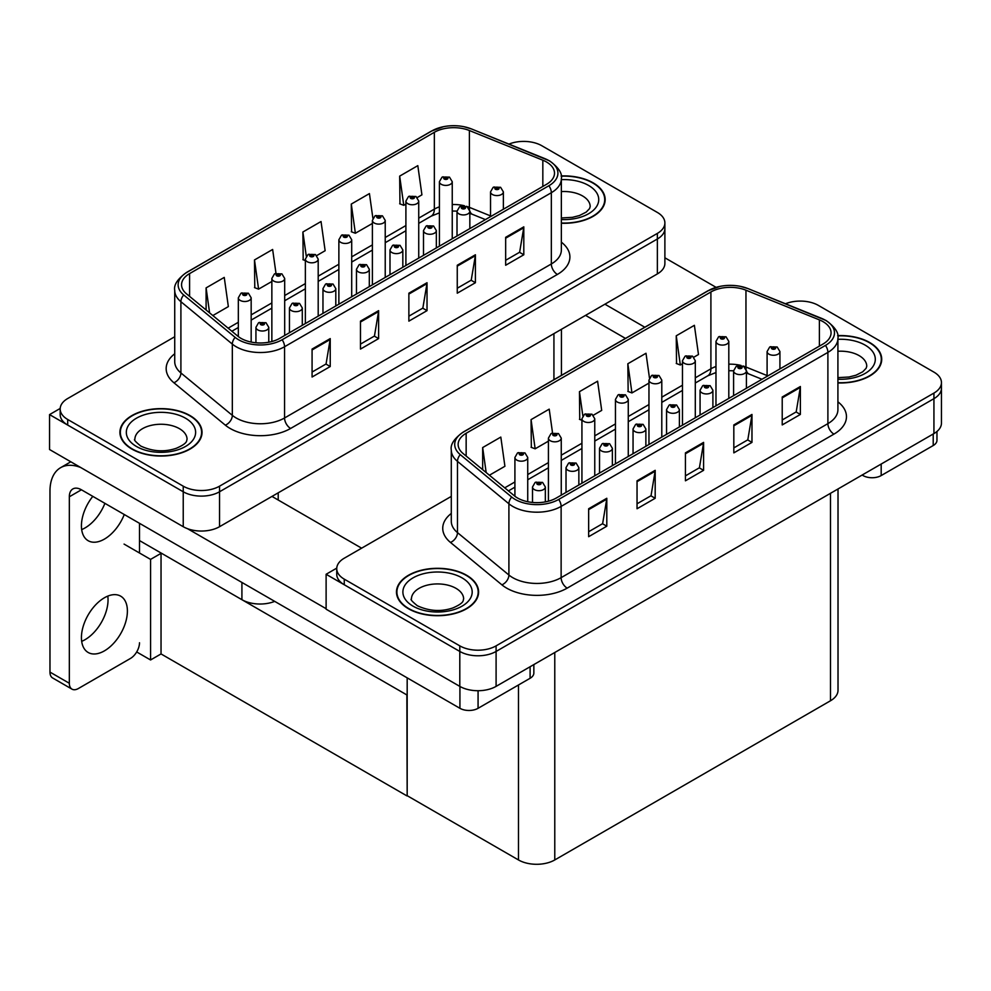 <?xml version="1.0" encoding="UTF-8"?>
<svg xmlns="http://www.w3.org/2000/svg" width="991" height="991" viewBox="0 0 991 991"><rect width="100%" height="100%" fill="white"/><g stroke="black" fill="none" stroke-linecap="round" stroke-linejoin="round"><path stroke-width="1.49" d="M274.718 601.376A25.667 14.815 180 0 1 241.915 599.691L139.496 540.566M664.887 222.925L664.887 263.445A25.667 14.815 0 0 1 657.367 273.912L219.531 526.704A25.667 14.815 0 0 1 183.236 526.704L49.55 449.518L49.55 414.597L183.236 491.771A25.667 14.815 0 0 0 219.531 491.771L657.367 238.992A25.667 14.815 0 0 0 664.887 228.512A25.667 14.815 0 0 1 657.367 238.992L219.531 491.771A25.667 14.815 0 0 1 183.236 491.771L67.698 425.065A25.667 14.815 0 0 1 60.178 414.597L60.178 409.01A25.667 14.815 0 0 0 67.698 419.478L183.236 486.185A25.667 14.815 0 0 0 219.531 486.185L657.367 233.405A25.667 14.815 0 0 0 664.887 222.925A25.667 14.815 0 0 0 657.367 212.446L541.829 145.739A25.667 14.815 0 0 0 508.953 144.091M524.648 141.416L522.715 141.416M60.203 408.441L49.55 414.597M407.177 695.112L161.335 553.176L150.57 559.395L124.073 544.096M161.037 553.35L161.037 653.936L150.57 659.969L136.696 651.967M150.57 659.969L150.57 559.395M406.867 695.286L407.177 795.686L407.177 677.856M406.867 795.86L161.037 653.936M451.289 496.404L344.261 558.206A25.667 14.815 0 0 0 336.742 568.673L336.742 574.272A25.667 14.815 0 0 0 344.261 584.74L459.799 651.446A25.667 14.815 0 0 0 496.095 651.446L933.931 398.667A25.667 14.815 0 0 0 941.45 388.187A25.667 14.815 0 0 1 933.931 398.667L496.095 651.446A25.667 14.815 0 0 1 459.799 651.446L326.113 574.272L326.113 609.192L459.799 686.379A25.667 14.815 0 0 0 496.095 686.379L933.931 433.587A25.667 14.815 0 0 0 941.45 423.12L941.45 382.6A25.667 14.815 0 0 0 933.931 372.12L818.393 305.414A25.667 14.815 0 0 0 785.529 303.754M801.223 301.091L799.279 301.091M336.767 568.116L326.113 574.272M838.014 488.972L838.014 690.293A25.667 14.815 180 0 1 830.495 700.761L554.774 859.953A25.667 14.815 180 0 1 518.479 859.953L407.177 795.686M561.352 223.248A41.065 23.71 0 0 0 605.154 199.6A41.065 23.71 0 0 0 593.126 182.839A41.065 23.71 0 0 0 561.117 175.952M190.012 415.576A41.065 23.71 0 0 0 145.256 410.435A41.065 23.71 0 0 0 119.911 432.336A41.065 23.71 0 0 0 131.939 449.096A41.065 23.71 0 0 0 176.683 454.237A41.065 23.71 0 0 0 202.04 432.336A41.065 23.71 0 0 0 190.012 415.576M120.345 434.504A41.065 23.71 0 0 0 120.196 435.123M546.487 161.979A27.376 15.806 180 0 1 554.502 173.165A27.376 15.806 180 0 1 546.487 184.338L279.722 338.352A27.376 15.806 180 0 1 237.939 336.246L186.519 293.844A27.376 15.806 180 0 1 181.564 284.776A27.376 15.806 180 0 1 189.591 273.603L434.343 132.298A27.376 15.806 180 0 1 469.4 130.527L542.833 160.208A27.376 15.806 180 0 1 546.487 161.979M548.903 160.592A30.795 17.776 0 0 0 544.79 158.597L471.357 128.904A30.795 17.776 0 0 0 463.961 126.712A30.795 17.776 0 0 0 443.423 126.712A30.795 17.776 0 0 0 431.915 130.899L187.163 272.203A30.795 17.776 0 0 0 183.719 294.971L235.14 337.374A30.795 17.776 0 0 0 282.138 339.752L548.903 185.726A30.795 17.776 0 0 0 548.903 160.592M312.078 349.08L312.078 377.014L330.226 366.534L330.226 338.6L312.078 349.08M312.078 372.059L326.064 363.982L330.152 339.529A6.838 3.952 -120 0 0 330.226 338.6M325.94 364.056L330.226 366.534M360.476 321.134L360.476 349.08L378.624 338.6L378.624 310.654L360.476 321.134M360.476 344.112L374.449 336.048L378.55 311.583A6.838 3.952 -120 0 0 378.624 310.654M374.325 336.122L378.624 338.6M505.658 237.32L505.658 265.254L523.805 254.774L523.805 226.84L505.658 237.32M505.658 260.299L519.631 252.234L523.731 227.769A6.838 3.952 -120 0 0 523.805 226.84M519.507 252.296L523.805 254.774M457.26 265.254L457.26 293.2L475.407 282.72L475.407 254.774L457.26 265.254M457.26 288.232L471.233 280.168L475.333 255.703A6.838 3.952 -120 0 0 475.407 254.774M471.121 280.242L475.407 282.72M408.874 293.2L408.874 321.134L427.022 310.654L427.022 282.72L408.874 293.2M408.874 316.179L422.847 308.102L426.948 283.649A6.838 3.952 -120 0 0 427.022 282.72M422.723 308.176L427.022 310.654M174.726 336.742L67.698 398.531A25.667 14.815 0 0 0 60.178 409.01M212.842 315.547L228.351 306.603L224.251 277.406L206.103 287.886L206.103 309.985M372.889 218.231L369.432 193.592L351.285 204.072L351.57 231.844M417.285 197.519L421.918 194.843L417.818 165.646L399.67 176.125L399.968 203.898M275.981 273.281L272.636 249.472L254.489 259.952L254.786 287.712M316.748 255.567L325.135 250.723L321.034 221.526L302.887 232.005L303.184 259.778M305.364 260.596L302.887 259.667M302.887 232.005L306.281 256.198M351.285 204.072L355.373 233.257L372.393 223.446M355.373 233.257L351.285 231.733M399.67 176.125L403.771 205.323L405.901 204.096M403.771 205.323L399.67 203.787M254.489 259.952L258.589 289.137L271.856 281.481M258.589 289.137L254.489 287.613M206.103 287.886L209.609 312.883M201.755 435.123A41.065 23.71 0 0 0 201.607 434.504M604.869 202.387A41.065 23.71 0 0 0 604.721 201.768M837.915 382.922A41.065 23.71 0 0 0 881.717 359.275A41.065 23.71 0 0 0 869.689 342.514A41.065 23.71 0 0 0 837.68 335.627M466.575 575.238A41.065 23.71 0 0 0 421.832 570.11A41.065 23.71 0 0 0 396.474 592.011A41.065 23.71 0 0 0 408.503 608.771A41.065 23.71 0 0 0 453.259 613.912A41.065 23.71 0 0 0 478.603 592.011A41.065 23.71 0 0 0 466.575 575.238M396.908 594.179A41.065 23.71 0 0 0 396.759 594.798M823.05 321.654A27.376 15.806 180 0 1 831.065 332.827A27.376 15.806 180 0 1 823.05 344.013L556.285 498.027A27.376 15.806 180 0 1 514.502 495.909L463.082 453.519A27.376 15.806 180 0 1 458.139 444.451A27.376 15.806 180 0 1 466.154 433.278L710.906 291.973A27.376 15.806 180 0 1 745.963 290.202L819.396 319.882A27.376 15.806 180 0 1 823.05 321.654M825.478 320.266A30.795 17.776 0 0 0 821.366 318.272L747.92 288.579A30.795 17.776 0 0 0 740.525 286.387A30.795 17.776 0 0 0 719.999 286.387A30.795 17.776 0 0 0 708.478 290.574L463.726 431.878A30.795 17.776 0 0 0 460.282 454.646L511.703 497.048A30.795 17.776 0 0 0 558.701 499.427L825.478 345.401A30.795 17.776 0 0 0 825.478 320.266M588.654 508.742L588.654 536.688L606.802 526.209L606.802 498.275L588.654 508.742M588.654 531.733L602.627 523.657L606.727 499.204A6.838 3.952 -120 0 0 606.802 498.275M602.503 523.731L606.802 526.209M637.04 480.808L637.04 508.755L655.187 498.275L655.187 470.329L637.04 480.808M637.04 503.787L651.025 495.723L655.113 471.258A6.838 3.952 -120 0 0 655.187 470.329M650.901 495.797L655.187 498.275M782.221 396.995L782.221 424.928L800.369 414.449L800.369 386.515L782.221 396.995M782.221 419.973L796.194 411.909L800.294 387.444A6.838 3.952 -120 0 0 800.369 386.515M796.07 411.971L800.369 414.449M733.823 424.928L733.823 452.875L751.971 442.395L751.971 414.449L733.823 424.928M733.823 447.907L747.809 439.843L751.896 415.378A6.838 3.952 -120 0 0 751.971 414.449M747.685 439.917L751.971 442.395M685.438 452.875L685.438 480.808L703.585 470.329L703.585 442.395L685.438 452.875M685.438 475.853L699.411 467.777L703.511 443.324A6.838 3.952 -120 0 0 703.585 442.395M699.287 467.851L703.585 470.329M336.742 568.673A25.667 14.815 0 0 0 344.261 579.153L459.799 645.859A25.667 14.815 0 0 0 496.095 645.859L933.931 393.08A25.667 14.815 0 0 0 941.45 382.6M489.405 475.222L504.915 466.278L500.814 437.081L482.667 447.56L482.667 469.66M649.452 377.905L645.996 353.267L627.848 363.747L628.145 391.519M693.861 357.194L698.482 354.518L694.381 325.321L676.246 335.8L676.531 363.573M552.544 432.956L549.212 409.147L531.065 419.627L531.349 447.387M593.324 415.229L601.698 410.398L597.598 381.201L579.45 391.68L579.747 419.453M581.928 420.271L579.45 419.342M579.45 391.68L582.844 415.873M627.848 363.747L631.948 392.931L648.956 383.108M631.948 392.931L627.848 391.408M676.246 335.8L680.334 364.998L682.465 363.771M680.334 364.998L676.246 363.462M531.065 419.627L535.152 448.812L548.419 441.156M535.152 448.812L531.065 447.288M482.667 447.56L486.172 472.558M478.319 594.798A41.065 23.71 0 0 0 478.182 594.179M881.433 362.062A41.065 23.71 0 0 0 881.296 361.442M251.169 342.068L251.169 297.796A6.417 3.704 180 0 1 247.205 301.227A6.417 3.704 180 0 1 240.218 300.422A6.417 3.704 180 0 1 238.336 297.796L240.9 293.348A4.274 2.577 57.8 0 1 243.179 293.472A2.143 1.239 0 0 0 243.241 295.182A2.143 1.239 0 0 0 246.264 295.182A2.143 1.239 0 0 0 246.264 293.435A2.143 1.239 0 0 0 243.315 293.398L245.607 294.302L244.145 294.661L243.179 293.472M244.182 294.674L244.182 293.943M243.315 293.398A4.274 2.354 -117.9 0 0 241.309 293.113A4.274 2.354 -117.9 0 0 241.123 293.225M244.12 294.637L244.12 293.968M268.772 342.217L268.772 327.315A6.417 3.704 180 0 1 264.82 330.734A6.417 3.704 180 0 1 257.821 329.929A6.417 3.704 180 0 1 255.938 327.315L258.502 322.855A4.274 2.577 57.8 0 1 260.782 322.979A2.143 1.239 0 0 0 260.844 324.689A2.143 1.239 0 0 0 263.866 324.689A2.143 1.239 0 0 0 263.866 322.942A2.143 1.239 0 0 0 260.918 322.905L263.21 323.822L261.748 324.168L260.782 322.979M261.785 324.181L261.785 323.45M260.918 322.905A4.274 2.354 -117.9 0 0 258.911 322.62A4.274 2.354 -117.9 0 0 258.725 322.744M261.748 324.168L261.723 323.487M527.732 501.731L527.732 457.47A6.417 3.704 180 0 1 523.781 460.902A6.417 3.704 180 0 1 516.782 460.097A6.417 3.704 180 0 1 514.911 457.47L517.463 453.023A4.274 2.577 57.8 0 1 519.742 453.147A2.143 1.239 0 0 0 519.804 454.857A2.143 1.239 0 0 0 522.839 454.857A2.143 1.239 0 0 0 522.839 453.11A2.143 1.239 0 0 0 519.879 453.073L522.183 453.977L520.721 454.336L519.742 453.147M520.746 454.349L520.746 453.618M519.879 453.073A4.274 2.354 -117.9 0 0 517.872 452.788A4.274 2.354 -117.9 0 0 517.686 452.899M520.721 454.336L520.696 453.643M545.335 501.892L545.335 486.99A6.417 3.704 180 0 1 541.383 490.409A6.417 3.704 180 0 1 534.384 489.604A6.417 3.704 180 0 1 532.514 486.99L535.066 482.53A4.274 2.577 57.8 0 1 537.345 482.654A2.143 1.239 0 0 0 537.407 484.364A2.143 1.239 0 0 0 540.442 484.364A2.143 1.239 0 0 0 540.442 482.617A2.143 1.239 0 0 0 537.481 482.58L539.785 483.497L538.324 483.843L537.345 482.654M538.348 483.856L538.348 483.125M537.481 482.58A4.274 2.354 -117.9 0 0 535.474 482.295A4.274 2.354 -117.9 0 0 535.289 482.419M538.324 483.843L538.299 483.162M578.855 484.995L578.855 467.641A6.417 3.704 180 0 1 574.891 471.059A6.417 3.704 180 0 1 567.905 470.254A6.417 3.704 180 0 1 566.022 467.641L568.574 463.181A4.274 2.577 57.8 0 1 570.866 463.305A2.143 1.239 0 0 0 570.927 465.014A2.143 1.239 0 0 0 573.95 465.014A2.143 1.239 0 0 0 573.95 463.268A2.143 1.239 0 0 0 570.989 463.231L573.293 464.147L571.832 464.494L570.866 463.305M571.857 464.506L571.857 463.776M570.989 463.231A4.274 2.354 -117.9 0 0 568.995 462.946A4.274 2.354 -117.9 0 0 568.809 463.07M571.832 464.494L571.807 463.813M612.364 465.646L612.364 448.291A6.417 3.704 180 0 1 608.4 451.71A6.417 3.704 180 0 1 601.413 450.905A6.417 3.704 180 0 1 599.53 448.291L602.094 443.832A4.274 2.577 57.8 0 1 604.374 443.968A2.143 1.239 0 0 0 604.436 445.665A2.143 1.239 0 0 0 607.458 445.665A2.143 1.239 0 0 0 607.458 443.918A2.143 1.239 0 0 0 604.51 443.881L606.802 444.798L605.34 445.145L604.374 443.968M605.377 445.157L605.377 444.426M604.51 443.881A4.274 2.354 -117.9 0 0 602.503 443.596A4.274 2.354 -117.9 0 0 602.317 443.72M605.34 445.145L605.315 444.464M645.872 446.297L645.872 428.942A6.417 3.704 180 0 1 641.92 432.361A6.417 3.704 180 0 1 634.921 431.556A6.417 3.704 180 0 1 633.051 428.942L635.603 424.482A4.274 2.577 57.8 0 1 637.882 424.619A2.143 1.239 0 0 0 637.944 426.316A2.143 1.239 0 0 0 640.979 426.316A2.143 1.239 0 0 0 640.979 424.569A2.143 1.239 0 0 0 638.018 424.532L640.062 425.102L638.861 425.796L638.885 425.089M638.018 424.532A4.274 2.354 -117.9 0 0 636.011 424.247A4.274 2.354 -117.9 0 0 635.826 424.371M638.836 425.783L637.882 424.619M638.861 425.796L638.836 425.114M679.392 426.948L679.392 409.593A6.417 3.704 180 0 1 675.428 413.012A6.417 3.704 180 0 1 668.442 412.206A6.417 3.704 180 0 1 666.559 409.593L669.111 405.146A4.274 2.577 57.8 0 1 671.403 405.269A2.143 1.239 0 0 0 671.464 406.979A2.143 1.239 0 0 0 674.487 406.979A2.143 1.239 0 0 0 674.487 405.232A2.143 1.239 0 0 0 671.526 405.195L673.583 405.753L672.369 406.446L672.393 405.74M671.526 405.195A4.274 2.354 -117.9 0 0 669.532 404.898A4.274 2.354 -117.9 0 0 669.334 405.022M672.344 406.434L671.403 405.269M672.369 406.446L672.344 405.765M302.292 325.321L302.292 307.966A6.417 3.704 180 0 1 298.328 311.385A6.417 3.704 180 0 1 291.329 310.579A6.417 3.704 180 0 1 289.459 307.966L292.011 303.506A4.274 2.577 57.8 0 1 294.29 303.642A2.143 1.239 0 0 0 294.364 305.339A2.143 1.239 0 0 0 297.387 305.339A2.143 1.239 0 0 0 297.387 303.593A2.143 1.239 0 0 0 294.426 303.556L296.73 304.472L295.268 304.819L294.29 303.642M295.293 304.832L295.293 304.101M294.426 303.556A4.274 2.354 -117.9 0 0 292.432 303.271A4.274 2.354 -117.9 0 0 292.234 303.395M295.268 304.819L295.244 304.138M335.8 305.971L335.8 288.616A6.417 3.704 180 0 1 331.836 292.035A6.417 3.704 180 0 1 324.85 291.23A6.417 3.704 180 0 1 322.967 288.616L325.531 284.157A4.274 2.577 57.8 0 1 327.81 284.293A2.143 1.239 0 0 0 327.872 285.99A2.143 1.239 0 0 0 330.895 285.99A2.143 1.239 0 0 0 330.895 284.244A2.143 1.239 0 0 0 327.934 284.206L330.238 285.123L328.777 285.47L327.81 284.293M328.801 285.482L328.801 284.764M327.934 284.206A4.274 2.354 -117.9 0 0 325.94 283.921A4.274 2.354 -117.9 0 0 325.754 284.045M328.777 285.47L328.752 284.789M369.309 286.622L369.309 269.267A6.417 3.704 180 0 1 365.345 272.686A6.417 3.704 180 0 1 358.358 271.881A6.417 3.704 180 0 1 356.475 269.267L359.039 264.808A4.274 2.577 57.8 0 1 361.319 264.944A2.143 1.239 0 0 0 361.381 266.653A2.143 1.239 0 0 0 364.403 266.653A2.143 1.239 0 0 0 364.403 264.907A2.143 1.239 0 0 0 361.455 264.87L363.747 265.774L362.285 266.121L361.319 264.944M362.322 266.133L362.322 265.415M361.455 264.87A4.274 2.354 -117.9 0 0 359.448 264.572A4.274 2.354 -117.9 0 0 359.262 264.696M362.26 266.108L362.26 265.439M402.829 267.273L402.829 249.918A6.417 3.704 180 0 1 398.865 253.337A6.417 3.704 180 0 1 391.866 252.544A6.417 3.704 180 0 1 389.996 249.918L392.547 245.471A4.274 2.577 57.8 0 1 394.827 245.595A2.143 1.239 0 0 0 394.901 247.304A2.143 1.239 0 0 0 397.924 247.304A2.143 1.239 0 0 0 397.924 245.557A2.143 1.239 0 0 0 394.963 245.52L397.267 246.425L395.805 246.771L394.827 245.595M395.83 246.796L395.83 246.065M394.963 245.52A4.274 2.354 -117.9 0 0 392.956 245.223A4.274 2.354 -117.9 0 0 392.77 245.347M395.805 246.771L395.781 246.09M284.69 335.491L284.69 278.446A6.417 3.704 180 0 1 280.726 281.878A6.417 3.704 180 0 1 273.727 281.072A6.417 3.704 180 0 1 271.856 278.446L274.408 273.999A4.274 2.577 57.8 0 1 276.687 274.123A2.143 1.239 0 0 0 276.762 275.832A2.143 1.239 0 0 0 279.784 275.832A2.143 1.239 0 0 0 279.784 274.086A2.143 1.239 0 0 0 276.823 274.049L279.128 274.965L277.666 275.312L277.691 274.594M276.823 274.049A4.274 2.354 -117.9 0 0 274.817 273.764A4.274 2.354 -117.9 0 0 274.631 273.888M277.641 274.631L276.687 274.123M318.198 316.141L318.198 259.109A6.417 3.704 180 0 1 314.234 262.528A6.417 3.704 180 0 1 307.247 261.723A6.417 3.704 180 0 1 305.364 259.109L307.928 254.65A4.274 2.577 57.8 0 1 310.208 254.774A2.143 1.239 0 0 0 310.27 256.483A2.143 1.239 0 0 0 313.292 256.483A2.143 1.239 0 0 0 313.292 254.737A2.143 1.239 0 0 0 310.332 254.699L312.388 255.257L311.174 255.963L311.199 255.244M310.332 254.699A4.274 2.354 -117.9 0 0 308.337 254.414A4.274 2.354 -117.9 0 0 308.151 254.538M311.149 255.951L310.208 254.774M311.174 255.963L311.149 255.282M351.706 296.792L351.706 239.76A6.417 3.704 180 0 1 347.742 243.179A6.417 3.704 180 0 1 340.755 242.374A6.417 3.704 180 0 1 338.872 239.76L341.437 235.301A4.274 2.577 57.8 0 1 343.716 235.424A2.143 1.239 0 0 0 343.778 237.134A2.143 1.239 0 0 0 346.8 237.134A2.143 1.239 0 0 0 346.8 235.387A2.143 1.239 0 0 0 343.852 235.35L346.144 236.267L344.682 236.614L343.716 235.424M344.719 236.626L344.719 235.895M343.852 235.35A4.274 2.354 -117.9 0 0 341.845 235.065A4.274 2.354 -117.9 0 0 341.66 235.189M344.682 236.614L344.657 235.932M561.253 495.153L561.253 438.121A6.417 3.704 180 0 1 557.289 441.552A6.417 3.704 180 0 1 550.302 440.747A6.417 3.704 180 0 1 548.419 438.121L550.971 433.674A4.274 2.577 57.8 0 1 553.263 433.798A2.143 1.239 0 0 0 553.325 435.507A2.143 1.239 0 0 0 556.347 435.507A2.143 1.239 0 0 0 556.347 433.761A2.143 1.239 0 0 0 553.387 433.724L555.691 434.628L554.229 434.987L553.263 433.798M554.254 434.999L554.254 434.269M553.387 433.724A4.274 2.354 -117.9 0 0 551.392 433.439A4.274 2.354 -117.9 0 0 551.194 433.55M554.229 434.987L554.204 434.306M594.761 475.816L594.761 418.772A6.417 3.704 180 0 1 590.797 422.203A6.417 3.704 180 0 1 583.81 421.398A6.417 3.704 180 0 1 581.928 418.772L584.492 414.325A4.274 2.577 57.8 0 1 586.771 414.449A2.143 1.239 0 0 0 586.833 416.158A2.143 1.239 0 0 0 589.856 416.158A2.143 1.239 0 0 0 589.856 414.411A2.143 1.239 0 0 0 586.907 414.374L589.199 415.291L587.737 415.638L586.771 414.449M587.762 415.65L587.762 414.919M586.907 414.374A4.274 2.354 -117.9 0 0 584.901 414.089A4.274 2.354 -117.9 0 0 584.715 414.213M587.713 415.613L587.713 414.956M628.269 456.467L628.269 399.435A6.417 3.704 180 0 1 624.318 402.854A6.417 3.704 180 0 1 617.319 402.049A6.417 3.704 180 0 1 615.448 399.435L618 394.975A4.274 2.577 57.8 0 1 620.279 395.099A2.143 1.239 0 0 0 620.341 396.809A2.143 1.239 0 0 0 623.376 396.809A2.143 1.239 0 0 0 623.376 395.062A2.143 1.239 0 0 0 620.416 395.025L622.72 395.942L621.258 396.289L620.279 395.099M621.283 396.301L621.283 395.57M620.416 395.025A4.274 2.354 -117.9 0 0 618.409 394.74A4.274 2.354 -117.9 0 0 618.223 394.864M621.258 396.289L621.233 395.607M881.185 464.048L881.185 475.569L933.212 445.541L933.212 434.008M716.097 287.353L664.887 257.796M644.819 327.228L604.919 304.2M936.966 431.481L936.966 440.301A12.833 7.408 180 0 1 933.212 445.541M881.185 475.569A12.833 7.408 180 0 1 863.037 475.569L863.037 474.528M585.557 315.373L625.457 338.402M862.133 475.048L863.037 475.569M107.796 596.111A32.505 18.767 -60 0 1 85.053 639.678A32.505 18.767 -60 0 1 81.683 641.35M104.414 597.771A32.505 18.767 -60 0 1 120.667 596.161A32.505 18.767 -60 0 1 125.646 622.212A32.505 18.767 -60 0 1 104.414 650.864A32.505 18.767 -60 0 1 88.162 652.474A32.505 18.767 -60 0 1 83.182 626.423A32.505 18.767 -60 0 1 104.414 597.771M104.897 503.329A32.505 18.767 -60 0 1 85.053 527.918A32.505 18.767 -60 0 1 81.683 529.59M124.259 514.515A32.505 18.767 -60 0 1 104.414 539.104A32.505 18.767 -60 0 1 88.162 540.714A32.505 18.767 -60 0 1 92.807 496.355M478.071 690.715L478.071 708.305L530.098 678.278L530.098 666.745M361.628 548.184L271.98 496.417M326.113 608.697L187.559 528.711M69.333 683.27A12.833 7.408 120 0 0 71.984 689.141L52.634 677.968A12.833 7.408 -60 0 1 49.971 672.096L69.333 683.27L69.333 496.776A17.107 9.873 60 0 1 72.876 488.935A17.107 9.873 60 0 1 81.423 489.789L459.923 708.305L459.923 686.441M80.742 467.529A51.334 29.631 -120 0 0 60.6 467.69A51.334 29.631 -120 0 0 49.971 491.177L49.971 672.096M71.984 689.141A12.833 7.408 120 0 0 78.4 688.51L130.428 658.47A12.833 7.408 120 0 0 139.496 642.763M139.496 553.003L139.496 523.31M533.852 664.577L533.852 673.038A12.833 7.408 180 0 1 530.098 678.278M478.071 708.305A12.833 7.408 180 0 1 459.923 708.305M561.154 176.2A40.631 23.462 180 0 1 592.829 183.013A40.631 23.462 180 0 1 604.721 199.6A40.631 23.462 180 0 1 561.352 223M466.278 575.424A40.631 23.462 180 0 1 478.182 592.011A40.631 23.462 180 0 1 453.098 613.677A40.631 23.462 180 0 1 408.812 608.598A40.631 23.462 180 0 1 396.908 592.011A40.631 23.462 180 0 1 421.993 570.333A40.631 23.462 180 0 1 466.278 575.424M189.715 415.749A40.631 23.462 180 0 1 201.607 432.336A40.631 23.462 180 0 1 176.522 454.014A40.631 23.462 180 0 1 132.237 448.923A40.631 23.462 180 0 1 120.345 432.336A40.631 23.462 180 0 1 145.429 410.658A40.631 23.462 180 0 1 189.715 415.749M837.729 335.875A40.631 23.462 180 0 1 869.392 342.688A40.631 23.462 180 0 1 881.296 359.275A40.631 23.462 180 0 1 837.915 382.675M436.337 247.936L436.337 230.569A6.417 3.704 180 0 1 432.373 233.987A6.417 3.704 180 0 1 425.387 233.195A6.417 3.704 180 0 1 423.504 230.569L426.068 226.121A4.274 2.577 57.8 0 1 428.347 226.245A2.143 1.239 0 0 0 428.409 227.955A2.143 1.239 0 0 0 431.432 227.955A2.143 1.239 0 0 0 431.432 226.208A2.143 1.239 0 0 0 428.471 226.171L430.775 227.075L429.314 227.422L428.347 226.245M429.338 227.447L429.338 226.716M428.471 226.171A4.274 2.354 -117.9 0 0 426.477 225.874A4.274 2.354 -117.9 0 0 426.291 225.998M429.314 227.422L429.289 226.741M469.845 228.587L469.845 211.219A6.417 3.704 180 0 1 465.881 214.651A6.417 3.704 180 0 1 458.895 213.845A6.417 3.704 180 0 1 457.012 211.219L459.576 206.772A4.274 2.577 57.8 0 1 461.856 206.896A2.143 1.239 0 0 0 461.917 208.606A2.143 1.239 0 0 0 464.94 208.606A2.143 1.239 0 0 0 464.94 206.859A2.143 1.239 0 0 0 461.992 206.822L464.284 207.726L462.822 208.085L461.856 206.896M462.859 208.098L462.859 207.367M461.992 206.822A4.274 2.354 -117.9 0 0 459.985 206.537A4.274 2.354 -117.9 0 0 459.799 206.648M462.797 208.06L462.797 207.392M503.366 209.237L503.366 191.87A6.417 3.704 180 0 1 499.402 195.301A6.417 3.704 180 0 1 492.403 194.496A6.417 3.704 180 0 1 490.533 191.87L493.084 187.423A4.274 2.577 57.8 0 1 495.364 187.547A2.143 1.239 0 0 0 495.426 189.256A2.143 1.239 0 0 0 498.461 189.256A2.143 1.239 0 0 0 498.461 187.51A2.143 1.239 0 0 0 495.5 187.472L497.804 188.377L496.342 188.736L496.367 188.017M495.5 187.472A4.274 2.354 -117.9 0 0 493.493 187.188A4.274 2.354 -117.9 0 0 493.307 187.299M496.318 188.711L495.364 187.547M496.342 188.736L496.318 188.042M712.901 407.598L712.901 390.243A6.417 3.704 180 0 1 708.937 393.662A6.417 3.704 180 0 1 701.95 392.87A6.417 3.704 180 0 1 700.067 390.243L702.631 385.796A4.274 2.577 57.8 0 1 704.911 385.92A2.143 1.239 0 0 0 704.973 387.63A2.143 1.239 0 0 0 707.995 387.63A2.143 1.239 0 0 0 707.995 385.883A2.143 1.239 0 0 0 705.047 385.846L707.091 386.403L705.877 387.097L705.902 386.391M705.047 385.846A4.274 2.354 -117.9 0 0 703.04 385.549A4.274 2.354 -117.9 0 0 702.854 385.672M705.852 387.085L704.911 385.92M705.877 387.097L705.852 386.416M746.409 388.261L746.409 370.894A6.417 3.704 180 0 1 742.457 374.313A6.417 3.704 180 0 1 735.458 373.52A6.417 3.704 180 0 1 733.588 370.894L736.14 366.447A4.274 2.577 57.8 0 1 738.419 366.571A2.143 1.239 0 0 0 738.481 368.28A2.143 1.239 0 0 0 741.516 368.28A2.143 1.239 0 0 0 741.516 366.534A2.143 1.239 0 0 0 738.555 366.497L740.859 367.401L739.397 367.748L738.419 366.571M739.422 367.772L739.422 367.042M738.555 366.497A4.274 2.354 -117.9 0 0 736.548 366.199A4.274 2.354 -117.9 0 0 736.363 366.323M739.373 367.735L739.373 367.066M779.929 368.912L779.929 351.545A6.417 3.704 180 0 1 775.965 354.976A6.417 3.704 180 0 1 768.979 354.171A6.417 3.704 180 0 1 767.096 351.545L769.648 347.098A4.274 2.577 57.8 0 1 771.939 347.222A2.143 1.239 0 0 0 772.001 348.931A2.143 1.239 0 0 0 775.024 348.931A2.143 1.239 0 0 0 775.024 347.184A2.143 1.239 0 0 0 772.063 347.147L774.12 347.705L772.906 348.411L772.93 347.692M772.063 347.147A4.274 2.354 -117.9 0 0 770.069 346.862A4.274 2.354 -117.9 0 0 769.871 346.974M772.881 348.386L771.939 347.222M772.906 348.411L772.881 347.717M661.79 437.118L661.79 380.086A6.417 3.704 180 0 1 657.826 383.505A6.417 3.704 180 0 1 650.839 382.699A6.417 3.704 180 0 1 648.956 380.086L651.508 375.626A4.274 2.577 57.8 0 1 653.8 375.75A2.143 1.239 0 0 0 653.862 377.46A2.143 1.239 0 0 0 656.884 377.46A2.143 1.239 0 0 0 656.884 375.713A2.143 1.239 0 0 0 653.924 375.676L656.228 376.592L654.766 376.939L653.8 375.75M654.791 376.952L654.791 376.221M653.924 375.676A4.274 2.354 -117.9 0 0 651.929 375.391A4.274 2.354 -117.9 0 0 651.731 375.515M654.766 376.939L654.741 376.258M695.298 417.768L695.298 360.736A6.417 3.704 180 0 1 691.334 364.155A6.417 3.704 180 0 1 684.347 363.35A6.417 3.704 180 0 1 682.465 360.736L685.029 356.277A4.274 2.577 57.8 0 1 687.308 356.413A2.143 1.239 0 0 0 687.37 358.11A2.143 1.239 0 0 0 690.393 358.11A2.143 1.239 0 0 0 690.393 356.364A2.143 1.239 0 0 0 687.432 356.326L689.736 357.243L688.274 357.59L687.308 356.413M688.299 357.602L688.299 356.871M687.432 356.326A4.274 2.354 -117.9 0 0 685.438 356.042A4.274 2.354 -117.9 0 0 685.252 356.165M688.274 357.59L688.25 356.909M728.806 398.419L728.806 341.387A6.417 3.704 180 0 1 724.855 344.806A6.417 3.704 180 0 1 717.856 344.001A6.417 3.704 180 0 1 715.973 341.387L718.537 336.928A4.274 2.577 57.8 0 1 720.816 337.064A2.143 1.239 0 0 0 720.878 338.761A2.143 1.239 0 0 0 723.913 338.761A2.143 1.239 0 0 0 723.913 337.014A2.143 1.239 0 0 0 720.952 336.977L722.996 337.547L721.795 338.241L721.82 337.535M720.952 336.977A4.274 2.354 -117.9 0 0 718.946 336.692A4.274 2.354 -117.9 0 0 718.76 336.816M721.77 338.228L720.816 337.064M721.795 338.241L721.77 337.559M385.226 277.443L385.226 220.411A6.417 3.704 180 0 1 381.262 223.83A6.417 3.704 180 0 1 374.264 223.025A6.417 3.704 180 0 1 372.393 220.411L374.945 215.951A4.274 2.577 57.8 0 1 377.224 216.075A2.143 1.239 0 0 0 377.286 217.785A2.143 1.239 0 0 0 380.321 217.785A2.143 1.239 0 0 0 380.321 216.038A2.143 1.239 0 0 0 377.36 216.001L379.664 216.918L378.203 217.264L377.224 216.075M378.228 217.277L378.228 216.546M377.36 216.001A4.274 2.354 -117.9 0 0 375.354 215.716A4.274 2.354 -117.9 0 0 375.168 215.84M378.203 217.264L378.178 216.583M418.735 258.094L418.735 201.062A6.417 3.704 180 0 1 414.771 204.48A6.417 3.704 180 0 1 407.784 203.675A6.417 3.704 180 0 1 405.901 201.062L408.465 196.602A4.274 2.577 57.8 0 1 410.745 196.738A2.143 1.239 0 0 0 410.807 198.435A2.143 1.239 0 0 0 413.829 198.435A2.143 1.239 0 0 0 413.829 196.689A2.143 1.239 0 0 0 410.869 196.652L413.173 197.568L411.711 197.915L410.745 196.738M411.736 197.927L411.736 197.209M410.869 196.652A4.274 2.354 -117.9 0 0 408.874 196.367A4.274 2.354 -117.9 0 0 408.688 196.491M411.711 197.915L411.686 197.234M452.243 238.744L452.243 181.712A6.417 3.704 180 0 1 448.279 185.131A6.417 3.704 180 0 1 441.292 184.326A6.417 3.704 180 0 1 439.409 181.712L441.974 177.253A4.274 2.577 57.8 0 1 444.253 177.389A2.143 1.239 0 0 0 444.315 179.086A2.143 1.239 0 0 0 447.337 179.086A2.143 1.239 0 0 0 447.337 177.352A2.143 1.239 0 0 0 444.389 177.315L446.681 178.219L445.219 178.566L444.253 177.389M445.256 178.578L445.256 177.86M444.389 177.315A4.274 2.354 -117.9 0 0 442.382 177.017A4.274 2.354 -117.9 0 0 442.197 177.141M445.219 178.566L445.194 177.885M241.915 599.691L241.915 582.435M183.236 526.704L183.236 486.185M657.367 273.912L657.367 233.405M219.531 526.704L219.531 486.185M553.932 379.702L553.932 333.633M278.211 500.021L278.211 492.824M459.799 686.379L459.799 645.859M496.095 686.379L496.095 645.859M933.931 433.587L933.931 393.08M830.495 700.761L830.495 493.307M554.774 859.953L554.774 652.499M518.479 859.953L518.479 684.979M561.352 242.163A42.774 24.701 180 0 1 557.376 274.445L290.611 428.459A8.56 4.943 60 0 1 284.553 417.979L551.33 263.965A34.214 19.758 0 0 0 561.352 249.992L561.352 178.752A34.214 19.758 180 0 1 551.33 192.712A8.56 4.943 -120 0 0 548.903 185.726M290.611 428.459A42.774 24.701 180 0 1 230.123 428.459A42.774 24.701 180 0 1 225.329 425.164L173.908 382.761A42.774 24.701 180 0 1 174.726 353.775M236.168 417.979A34.214 19.758 0 0 0 284.553 417.979L284.553 346.739A34.214 19.758 180 0 1 232.328 344.1L180.907 301.698A34.214 19.758 180 0 1 174.726 290.363L174.726 361.616A34.214 19.758 0 0 0 180.907 372.95L232.328 415.34A34.214 19.758 0 0 0 236.168 417.979M443.423 126.712L431.271 131.171A8.56 4.943 60 0 1 431.915 130.899M187.163 272.203A8.56 4.943 -120 0 0 186.519 272.475C177.587 278.929 173.66 284.9 174.726 290.363M183.719 294.971A8.56 5.723 129.5 0 0 180.907 301.698L180.907 372.95A8.56 5.723 -50.5 0 1 173.908 382.761M235.14 337.374A8.56 5.723 129.5 0 0 232.328 344.1L232.328 415.34A8.56 5.723 -50.5 0 1 225.329 425.164M282.138 339.752A8.56 4.943 60 0 1 284.553 346.739L551.33 192.712L551.33 263.965A8.56 4.943 60 0 0 557.376 274.445M67.698 419.478L67.698 425.065M189.591 273.603L189.591 296.371M542.833 160.208L542.833 186.444M469.4 130.527L469.4 207.354A27.376 15.806 0 0 0 466.427 206.314M490.533 215.902L469.4 207.354A15.398 7.21 -68 0 0 469.536 209.485M464.482 205.781A27.376 15.806 0 0 0 452.243 204.53M439.409 206.822A27.376 15.806 0 0 0 434.343 209.126L418.735 218.144M434.343 132.298L434.343 209.126A15.398 8.894 60 0 1 431.147 216.174L418.735 223.347M405.901 225.552L385.226 237.493M372.393 244.901L351.706 256.842M338.872 264.25L318.198 276.179M305.364 283.587L284.69 295.529M271.856 302.936L251.169 314.878M238.336 322.286L228.153 328.17M485.417 219.593L472.459 214.353A15.398 7.21 -68 0 1 469.833 210.922M408.874 294.079L426.948 283.649M457.26 266.145L475.333 255.703M505.658 238.199L523.731 227.769M360.476 322.025L378.55 311.583M312.078 349.959L330.152 339.529M837.915 401.838A42.774 24.701 180 0 1 833.939 434.12L567.174 588.134A8.56 4.943 60 0 1 561.129 577.654L827.894 423.64A34.214 19.758 0 0 0 837.915 409.667L837.915 338.426A34.214 19.758 180 0 1 827.894 352.387A8.56 4.943 -120 0 0 825.478 345.401M567.174 588.134A42.774 24.701 180 0 1 506.686 588.134A42.774 24.701 180 0 1 501.892 584.839L450.471 542.436A42.774 24.701 180 0 1 451.289 513.449M512.731 577.654A34.214 19.758 0 0 0 561.129 577.654L561.129 506.401A34.214 19.758 180 0 1 508.903 503.775L457.483 461.372A34.214 19.758 180 0 1 451.289 450.038L451.289 521.291A34.214 19.758 0 0 0 457.483 532.613L508.903 575.015A34.214 19.758 0 0 0 512.731 577.654M719.999 286.387L707.834 290.846A8.56 4.943 60 0 1 708.478 290.574M463.726 431.878A8.56 4.943 -120 0 0 463.082 432.15C454.163 438.604 450.224 444.563 451.289 450.038M460.282 454.646A8.56 5.723 129.5 0 0 457.483 461.372L457.483 532.613A8.56 5.723 -50.5 0 1 450.471 542.436M511.703 497.048A8.56 5.723 129.5 0 0 508.903 503.775L508.903 575.015A8.56 5.723 -50.5 0 1 501.892 584.839M558.701 499.427A8.56 4.943 60 0 1 561.129 506.401L827.894 352.387L827.894 423.64A8.56 4.943 60 0 0 833.939 434.12M344.261 579.153L344.261 584.74M466.154 433.278L466.154 456.046M819.396 319.882L819.396 346.119M745.963 290.202L745.963 367.029A27.376 15.806 0 0 0 743.002 365.989M767.096 375.577L745.963 367.029A15.398 7.21 -68 0 0 746.099 369.16M741.045 365.456A27.376 15.806 0 0 0 728.806 364.192M715.973 366.497A27.376 15.806 0 0 0 710.906 368.801L695.298 377.819M710.906 291.973L710.906 368.801A15.398 8.894 60 0 1 707.71 375.849L695.298 383.022M682.465 385.226L661.79 397.168M648.956 404.576L628.269 416.505M615.448 423.925L594.761 435.854M581.928 443.262L561.253 455.203M548.419 462.611L527.732 474.553M514.911 481.96L504.716 487.845M761.98 379.268L749.023 374.028A15.398 7.21 -68 0 1 746.409 370.597M685.438 453.754L703.511 443.324M733.823 425.82L751.896 415.378M782.221 397.874L800.294 387.444M637.04 481.688L655.113 471.258M588.654 509.634L606.727 499.204M81.423 489.789L69.333 496.776M561.352 217.958L572.451 217.339L579.438 215.542L586.201 212.099L589.571 208.593L590.178 206.586A26.088 15.063 0 0 0 582.535 195.933A26.088 15.063 0 0 0 561.352 191.597M561.352 179.656A34.648 20.006 180 0 1 588.592 185.453A34.648 20.006 180 0 1 595.554 207.974A34.648 20.006 180 0 1 561.352 219.544M463.639 598.998A26.088 15.063 0 0 0 455.996 588.344A26.088 15.063 0 0 0 427.555 585.074A26.088 15.063 0 0 0 411.451 598.998C410.101 599.196 412.058 601.45 417.322 605.724C429.19 611.199 441.045 611.942 452.887 607.941C465.312 602.503 462.723 600.273 463.639 598.998M462.041 577.864A34.648 20.006 180 0 1 462.041 606.158A34.648 20.006 180 0 1 413.036 606.158A34.648 20.006 180 0 1 413.036 577.864A34.648 20.006 180 0 1 462.041 577.864M187.064 439.323A26.088 15.063 0 0 0 179.421 428.669A26.088 15.063 0 0 0 150.991 425.399A26.088 15.063 0 0 0 134.887 439.323C133.537 439.521 135.494 441.775 140.759 446.049C152.626 451.524 164.481 452.268 176.324 448.279C188.748 442.828 186.159 440.599 187.064 439.323M185.478 418.19A34.648 20.006 180 0 1 185.478 446.483A34.648 20.006 180 0 1 136.473 446.483A34.648 20.006 180 0 1 136.473 418.19A34.648 20.006 180 0 1 185.478 418.19M837.915 377.633L849.014 377.014L856.001 375.217L862.765 371.774L866.134 368.268L866.753 366.261A26.088 15.063 0 0 0 859.11 355.608A26.088 15.063 0 0 0 837.915 351.272M837.915 339.331A34.648 20.006 180 0 1 865.155 345.128A34.648 20.006 180 0 1 872.117 367.649A34.648 20.006 180 0 1 837.915 379.219M561.439 375.366L561.439 329.297M561.352 178.752C562.504 173.425 558.577 167.467 549.559 160.864L471.617 128.991L463.961 126.712M431.271 131.171L186.519 272.475M472.459 214.353L469.845 213.412M457.012 211.108L452.243 211.033M439.409 212.854L431.147 216.174M405.901 230.754L385.226 242.696M372.393 250.104L351.706 262.045M338.872 269.453L318.198 281.394M305.364 288.802L284.69 300.744M271.856 308.151L251.169 320.093M238.336 327.501L231.869 331.229M837.915 338.426C839.067 333.1 835.14 327.141 826.122 320.539L748.193 288.666L740.525 286.387M707.834 290.846L463.082 432.15M749.023 374.028L746.409 373.087M733.588 370.783L728.806 370.708M715.973 372.529L707.71 375.849M682.465 390.429L661.79 402.371M648.956 409.779L628.269 421.72M615.448 429.128L594.761 441.069M581.928 448.477L561.253 460.419M548.419 467.826L527.732 479.768M514.911 487.176L508.433 490.904M251.169 297.796L248.407 293.225L241.309 293.113M238.336 336.568L238.336 297.796M268.772 327.315L266.009 322.732L258.911 322.62M255.938 342.775L255.938 327.315M527.732 457.47L524.97 452.899L517.872 452.788M514.911 496.243L514.911 457.47M545.335 486.99L542.572 482.406L535.474 482.295M532.514 502.449L532.514 486.99M578.855 467.641L576.093 463.057L568.995 462.946M566.022 492.403L566.022 467.641M612.364 448.291L609.601 443.708L602.503 443.596M599.53 473.054L599.53 448.291M645.872 428.942L643.109 424.359L636.011 424.247M633.051 453.705L633.051 428.942M679.392 409.593L676.63 405.009L669.532 404.898M666.559 434.355L666.559 409.593M302.292 307.966L299.517 303.382L292.432 303.271M289.459 332.728L289.459 307.966M335.8 288.616L333.038 284.033L325.94 283.921M322.967 313.379L322.967 288.616M369.309 269.267L366.546 264.684L359.448 264.572M356.475 294.03L356.475 269.267M402.829 249.918L400.054 245.347L392.956 245.223M389.996 274.68L389.996 249.918M284.69 278.446L281.915 273.875L274.817 273.764M271.856 341.523L271.856 278.446M318.198 259.109L315.435 254.526L308.337 254.414M305.364 323.549L305.364 259.109M351.706 239.76L348.943 235.177L341.845 235.065M338.872 304.2L338.872 239.76M561.253 438.121L558.49 433.55L551.392 433.439M548.419 501.198L548.419 438.121M594.761 418.772L591.999 414.201L584.901 414.089M581.928 483.224L581.928 418.772M628.269 399.435L625.507 394.852L618.409 394.74M615.448 463.875L615.448 399.435M60.6 467.69L70.807 461.794M604.721 199.6L604.721 203.006M478.182 592.011L478.182 595.418M396.908 592.011L396.908 595.418M201.607 432.336L201.607 435.743M120.345 432.336L120.345 435.743M881.296 359.275L881.296 362.681M436.337 230.569L433.575 225.998L426.477 225.874M423.504 255.344L423.504 230.569M469.845 211.219L467.083 206.648L459.985 206.537M457.012 235.994L457.012 211.219M503.366 191.87L500.591 187.299L493.493 187.188M490.533 216.645L490.533 191.87M712.901 390.243L710.138 385.672L703.04 385.549M700.067 415.018L700.067 390.243M746.409 370.894L743.646 366.323L736.548 366.199M733.588 395.669L733.588 370.894M779.929 351.545L777.167 346.974L770.069 346.862M767.096 376.32L767.096 351.545M661.79 380.086L659.027 375.502L651.929 375.391M648.956 444.525L648.956 380.086M695.298 360.736L692.536 356.153L685.438 356.042M682.465 425.176L682.465 360.736M728.806 341.387L726.044 336.804L718.946 336.692M715.973 405.827L715.973 341.387M385.226 220.411L382.452 215.827L375.354 215.716M372.393 284.851L372.393 220.411M418.735 201.062L415.972 196.478L408.874 196.367M405.901 265.501L405.901 201.062M452.243 181.712L449.48 177.129L442.382 177.017M439.409 246.152L439.409 181.712"/></g></svg>
